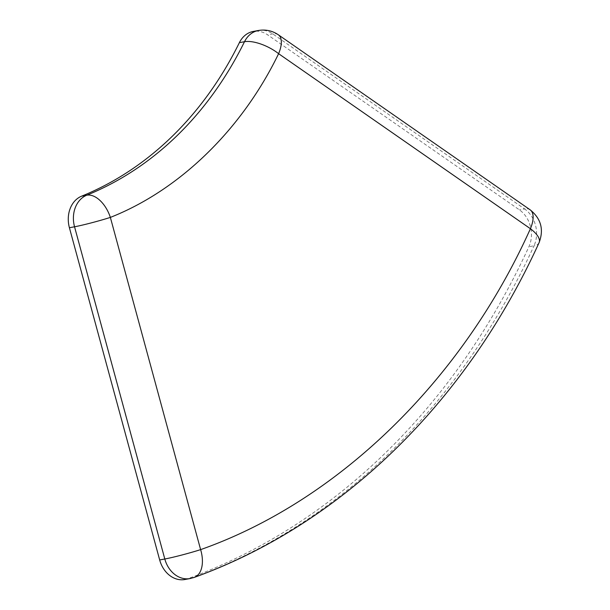 <?xml version="1.0" encoding="UTF-8"?>
<svg xmlns="http://www.w3.org/2000/svg" width="610" height="610" viewBox="0 0 610 610"><rect width="100%" height="100%" fill="white"/><g stroke="black" fill="none" stroke-linecap="round" stroke-linejoin="round"><path stroke-width="0.46" stroke-dasharray="3.05 2.29" d="M184.952 579.5A26.497 21.38 79.4 0 0 187.735 578.737A794.99 641.438 79.4 0 0 528.9 246.753A26.497 21.38 79.4 0 0 530.319 226.028A26.497 21.38 79.4 0 0 519.43 209.878L267.63 34.854A26.497 21.38 79.4 0 0 253.234 31.453M539.095 242.65A26.497 10.317 24.7 0 1 534.024 245.799A794.99 641.438 -100.6 0 1 192.867 577.784A26.497 21.38 -100.6 0 1 190.084 578.547M530.143 209.817A26.497 12.124 -55.2 0 0 524.562 208.925A26.497 21.38 -100.6 0 1 535.45 225.067A26.497 21.38 -100.6 0 1 534.024 245.799L528.9 246.753M258.365 30.5A26.497 21.38 -100.6 0 1 272.762 33.901L524.562 208.925L519.43 209.878M278.343 34.793A26.497 12.124 -55.2 0 0 272.762 33.901L267.63 34.854M192.867 577.784L187.735 578.737"/><path stroke-width="0.91" d="M239.372 42.669L244.503 41.716A26.497 21.38 -100.6 0 1 258.365 30.5L253.234 31.453A26.497 21.38 79.4 0 0 239.372 42.669A397.499 320.715 -100.6 0 1 81.641 196.161A26.497 21.38 79.4 0 0 69.41 227.736L159.675 559.957A26.497 21.38 79.4 0 0 184.952 579.5L190.084 578.547A26.497 21.38 -100.6 0 1 164.807 559.004L74.542 226.783L69.41 227.736M159.675 559.957L164.807 559.004A26.497 1.571 -15.2 0 0 181.673 555.069A26.497 1.571 -15.2 0 0 200.621 549.625L110.364 217.404A26.497 15.448 -112.1 0 0 86.772 195.2L81.641 196.161M278.343 34.793A26.497 12.124 -55.2 0 1 278.61 53.688A26.497 10.645 -153.8 0 0 244.503 41.716A397.499 320.715 -100.6 0 1 86.772 195.2A26.497 21.38 -100.6 0 0 74.542 226.783A26.497 1.571 164.8 0 0 110.364 217.404C179.683 190.046 241.934 129.465 278.61 53.688L530.41 228.712A26.497 12.124 -55.2 0 0 530.143 209.817L278.343 34.793C272.296 30.706 265.64 29.272 258.365 30.5M190.084 578.547L194.338 577.38A26.497 15.509 69.9 0 0 200.621 549.625C338.176 501.123 462.365 380.282 530.41 228.712A26.497 10.317 24.7 0 1 539.095 242.65C466.17 402.486 341.47 524.15 194.338 577.38L194.338 577.38A26.497 15.509 69.9 0 1 192.867 577.784M530.143 209.817C541.032 218.609 544.021 229.551 539.095 242.65"/></g></svg>

